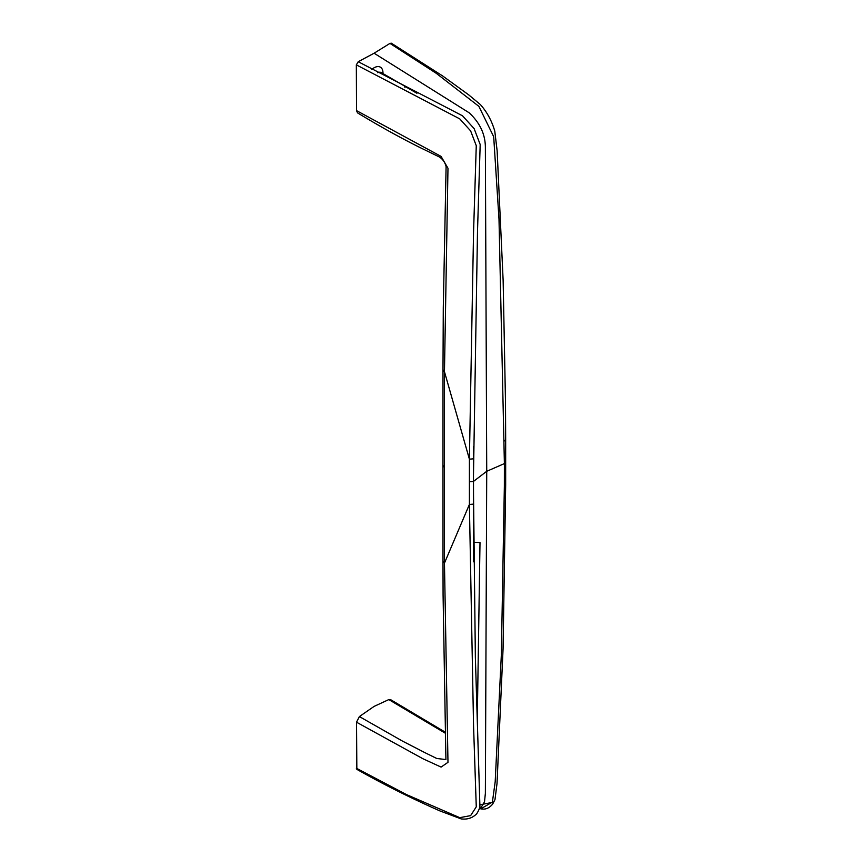 <?xml version="1.0" encoding="UTF-8"?>
<svg xmlns="http://www.w3.org/2000/svg" width="862" height="862" viewBox="0 0 862 862"><rect width="100%" height="100%" fill="white"/><g stroke="black" fill="none" stroke-linecap="round" stroke-linejoin="round"><path stroke-width="1.29" d="M371.791 69.466A12.564 7.252 -60 0 1 382.976 72.914A12.564 7.252 -60 0 1 382.954 73.582M356.523 110.627L357.536 112.868C379.269 126.046 399.957 137.543 419.589 147.337L439.329 156.959C442.756 159.147 445.007 162.358 446.096 166.581L443.283 308.025L442.993 369.669L444.458 371.716L447.981 168.262L441.085 156.41L356.523 110.627L356.329 64.865L358.226 61.719L462.506 115.788L474.143 128.643L480.188 144.504L477.494 231.652L473.378 481.492L486.728 471.298L485.371 793.363L484.509 801.811L480.942 807.748L479.391 808.89M479.531 808.502L480.813 808.825L492.396 802.08L495.187 781.78L501.361 654.333L504.356 486.243L504.389 463.594L486.728 471.298L485.371 147.661C485.403 134.515 480.005 122.889 469.165 112.793L374.097 53.218L358.226 61.719M374.097 53.218L389.958 43.402L436.215 73.281L478.863 106.338L493.689 136.702L499.001 219.228L504.389 463.594L505.671 462.323L505.671 484.972L504.356 486.243M504.356 440.945L505.671 439.674L505.498 402.64L503.139 280.462L497.137 150.785L494.777 131.11C491.814 120.842 486.998 111.985 480.349 104.539L468.68 94.842L442.551 75.888L391.348 43.208L389.958 43.402M473.389 446.624L473.669 542.22L479.994 542.586M477.289 719.134L480.005 542.586M480.414 804.688L492.202 802.468M445.331 732.226L390.594 699.642L388.805 699.588L374.097 706.398L359.389 716.57L356.523 722.205L356.846 769.346C383.008 784.161 410.657 797.996 439.782 810.862L461.148 818.9C466.741 819.6 471.417 818.34 475.188 815.129C476.6 814.418 478.184 811.767 479.94 807.166L475.361 657.318L473.378 481.492L469.402 481.815L469.402 459.166L473.378 458.832M388.805 699.588L445.363 733.239M473.637 561.819L473.669 542.22M356.329 768.193L406.595 794.635L459.769 817.661L470.63 815.624L476.266 806.843L473.55 725.923L469.391 504.453L473.378 504.13M356.523 722.205L422.908 758.732L441.085 767.083L447.981 762.32L444.458 563.101L469.391 504.464M356.329 64.865L459.769 118.891L470.63 130.895L476.266 145.678L473.55 232.234L469.391 459.166M359.389 716.57L402.457 741.083L425.106 752.752L436.743 758.474L445.913 759.562L443.079 594.812L442.993 561.054L444.469 563.101L444.469 371.727L469.391 459.144M407.187 87.655A8.286 4.784 120 0 0 406.67 87.267A8.286 4.784 120 0 0 404.397 86.954M416.928 93.279L406.627 87.331A8.211 4.741 120 0 0 404.493 86.997M382.976 73.593L382.976 72.914M377.664 72.72A8.286 4.784 -60 0 1 381.263 72.602L406.67 87.267M442.993 561.054L442.982 465.351L444.447 467.409M469.402 481.815L469.402 504.453M505.671 484.961L503.074 648.644L497.018 783.472L494.982 799.624L492.687 804.052C489.239 808.244 485.284 809.827 480.813 808.825M505.671 439.674L505.671 462.323M442.993 369.669L442.982 465.351"/></g></svg>
